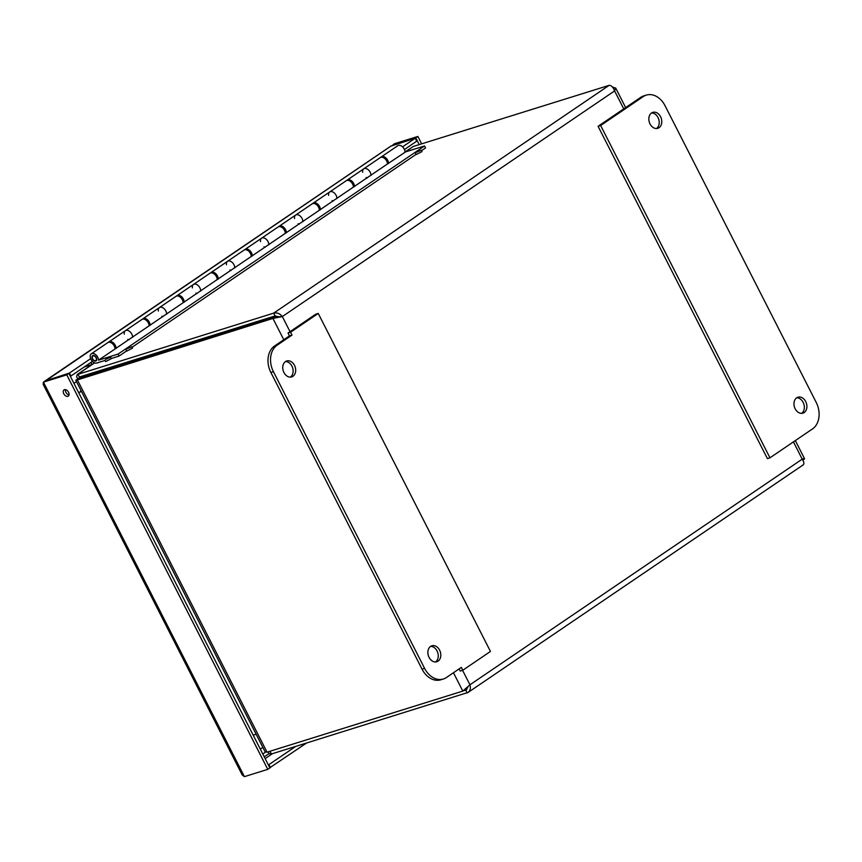 <?xml version="1.0" encoding="UTF-8"?>
<svg xmlns="http://www.w3.org/2000/svg" width="862" height="862" viewBox="0 0 862 862"><rect width="100%" height="100%" fill="white"/><g stroke="black" fill="none" stroke-linecap="round" stroke-linejoin="round"><path stroke-width="1.29" d="M392.436 145.355L394.527 143.728L417.876 136.444L415.764 137.877L392.501 145.333M66.773 374.862L43.423 382.146L45.535 380.713L68.885 373.429L66.773 374.862L267.77 769.357L244.42 776.64L242.168 774.895L43.175 384.333M67.85 396.326A3.771 2.435 55.8 0 1 63.95 394.063A3.771 2.435 55.8 0 1 64.047 389.883A3.771 2.435 55.8 0 1 68.173 391.639A3.771 2.435 55.8 0 1 68.281 396.121A3.771 2.435 55.8 0 1 67.85 396.326M68.885 373.429L269.881 767.923L267.77 769.357M65.415 389.624A3.771 2.435 -124.2 0 0 69.014 394.936M46.16 380.519L390.895 146.131L415.215 138.243L416.723 141.185L404.44 149.525M92.428 361.404L70.932 376.004L69.423 373.063L45.18 380.961M70.296 376.198L70.932 376.004M415.215 138.243L402.554 146.852M90.629 358.667L69.423 373.063M46.074 380.347L45.341 380.853M421.647 143.846L417.876 136.444M419.201 144.611L415.764 137.877M269.795 767.751L306.516 743.055M270.431 767.557L268.933 764.605L295.72 746.417M244.42 776.64L43.423 382.146L43.143 384.28M268.933 764.605L268.297 764.809M70.382 376.382L84.347 366.91M656.456 128.524A8.351 6.26 72.7 0 0 658.73 119.268A8.351 6.26 72.7 0 0 651.597 112.954M651.553 112.987A8.351 6.26 -107.3 0 1 652.814 112.372A8.351 6.26 -107.3 0 1 661.283 118.471A8.351 6.26 -107.3 0 1 657.792 128.309A8.351 6.26 -107.3 0 1 649.636 123.083A8.351 6.26 -107.3 0 1 651.553 112.987M801.585 413.361A8.351 6.26 72.7 0 0 803.858 404.106A8.351 6.26 72.7 0 0 796.725 397.781M796.682 397.813A8.351 6.26 -107.3 0 1 797.943 397.199A8.351 6.26 -107.3 0 1 806.412 403.308A8.351 6.26 -107.3 0 1 802.921 413.146A8.351 6.26 -107.3 0 1 794.764 407.909A8.351 6.26 -107.3 0 1 796.682 397.813M812.521 428.91L769.96 457.819L767.406 458.606L598.088 126.305L640.66 97.406A20.192 15.15 72.7 0 1 643.709 95.919L646.263 95.122A20.192 15.15 -107.3 0 1 665.055 105.735L816.228 402.435A20.192 15.15 -107.3 0 1 812.521 428.91M769.96 457.819L600.642 125.507L643.214 96.609A20.192 15.15 -107.3 0 1 646.263 95.122M600.642 125.507L598.088 126.305M288.005 333.044L315.686 314.242L318.24 313.445L290.548 332.247L288.005 333.044L289.449 335.889L274.569 345.996A20.192 15.15 72.7 0 0 270.873 372.47L422.046 669.171A20.192 15.15 72.7 0 0 440.838 679.784L443.38 678.987A20.192 15.15 -107.3 0 1 424.6 668.373L273.416 371.673A20.192 15.15 -107.3 0 1 277.122 345.199L292.002 335.102L289.449 335.889M292.002 335.102L290.548 332.247M318.24 313.445L490.456 651.446L462.775 670.248L461.321 667.403L446.441 677.51A20.192 15.15 -107.3 0 1 443.38 678.987M459.123 668.89L460.222 671.045L462.775 670.248M435.493 661.951A8.351 6.26 72.7 0 0 435.547 661.93A8.351 6.26 72.7 0 0 437.756 652.663A8.351 6.26 72.7 0 0 430.634 646.381M438.09 661.132A8.351 6.26 -107.3 0 1 436.829 661.736A8.351 6.26 -107.3 0 1 428.36 655.637A8.351 6.26 -107.3 0 1 431.862 645.8A8.351 6.26 -107.3 0 1 440.008 651.025A8.351 6.26 -107.3 0 1 438.09 661.132M290.365 377.125A8.351 6.26 72.7 0 0 290.419 377.093A8.351 6.26 72.7 0 0 292.627 367.837A8.351 6.26 72.7 0 0 285.505 361.555M292.961 376.295A8.351 6.26 -107.3 0 1 291.701 376.909A8.351 6.26 -107.3 0 1 283.232 370.8A8.351 6.26 -107.3 0 1 286.723 360.973A8.351 6.26 -107.3 0 1 294.879 366.199A8.351 6.26 -107.3 0 1 292.961 376.295M370.94 175.439A5.387 3.47 -124.2 0 0 368.44 169.922A5.387 3.47 -124.2 0 0 363.753 168.823A5.387 3.47 55.8 0 1 368.333 169.825A5.387 3.47 55.8 0 1 370.951 175.18L353.409 187.086A5.387 3.47 -124.2 0 0 350.791 181.731A5.387 3.47 -124.2 0 0 346.212 180.74L329.693 191.957A5.387 3.47 55.8 0 1 334.273 192.948A5.387 3.47 55.8 0 1 336.891 198.303L319.36 210.22A5.387 3.47 -124.2 0 0 316.731 204.854A5.387 3.47 -124.2 0 0 312.152 203.863L295.644 215.08A5.387 3.47 55.8 0 1 300.213 216.071A5.387 3.47 55.8 0 1 302.842 221.437L285.3 233.343A5.387 3.47 -124.2 0 0 282.682 227.988A5.387 3.47 -124.2 0 0 278.103 226.986L261.585 238.203A5.387 3.47 55.8 0 1 266.164 239.194A5.387 3.47 55.8 0 1 268.782 244.56L251.241 256.467A5.387 3.47 -124.2 0 0 248.622 251.111A5.387 3.47 -124.2 0 0 244.043 250.109L227.536 261.326A5.387 3.47 55.8 0 1 232.104 262.328A5.387 3.47 55.8 0 1 234.733 267.683L217.192 279.59A5.387 3.47 -124.2 0 0 214.573 274.235A5.387 3.47 -124.2 0 0 209.994 273.232L193.476 284.449A5.387 3.47 55.8 0 1 198.055 285.451A5.387 3.47 55.8 0 1 200.674 290.806L183.132 302.724A5.387 3.47 -124.2 0 0 180.514 297.358A5.387 3.47 -124.2 0 0 175.934 296.366L159.416 307.583A5.387 3.47 55.8 0 1 163.995 308.574A5.387 3.47 55.8 0 1 166.625 313.93L149.083 325.847A5.387 3.47 -124.2 0 0 146.465 320.481A5.387 3.47 -124.2 0 0 141.885 319.49L125.367 330.706A5.387 3.47 55.8 0 1 129.946 331.698A5.387 3.47 55.8 0 1 132.565 337.064L98.505 360.187L118.062 354.088L119.075 356.071L111.327 358.484M380.821 157.337A5.387 3.47 55.8 0 1 381.284 156.916A5.387 3.47 55.8 0 1 385.982 158.015A5.387 3.47 55.8 0 1 388.482 163.521M336.891 198.562A5.387 3.47 -124.2 0 0 334.381 193.045A5.387 3.47 -124.2 0 0 329.693 191.957A5.387 3.47 55.8 0 0 328.627 195.405M346.772 180.46A5.387 3.47 55.8 0 1 347.235 180.039A5.387 3.47 55.8 0 1 351.922 181.139A5.387 3.47 55.8 0 1 354.422 186.655M302.831 221.685A5.387 3.47 -124.2 0 0 300.332 216.168A5.387 3.47 -124.2 0 0 295.644 215.08A5.387 3.47 55.8 0 0 294.567 218.528M312.712 203.583A5.387 3.47 55.8 0 1 313.175 203.163A5.387 3.47 55.8 0 1 317.862 204.262A5.387 3.47 55.8 0 1 320.373 209.778M268.772 244.808A5.387 3.47 -124.2 0 0 266.272 239.302A5.387 3.47 -124.2 0 0 261.585 238.203A5.387 3.47 55.8 0 0 260.518 241.651M278.663 226.706A5.387 3.47 55.8 0 1 279.126 226.297A5.387 3.47 55.8 0 1 283.813 227.385A5.387 3.47 55.8 0 1 286.313 232.902M234.723 267.942A5.387 3.47 -124.2 0 0 232.223 262.425A5.387 3.47 -124.2 0 0 227.536 261.326A5.387 3.47 55.8 0 0 226.458 264.774M244.603 249.84A5.387 3.47 55.8 0 1 245.067 249.42A5.387 3.47 55.8 0 1 249.754 250.519A5.387 3.47 55.8 0 1 252.264 256.025M200.663 291.065A5.387 3.47 -124.2 0 0 198.163 285.548A5.387 3.47 -124.2 0 0 193.476 284.449A5.387 3.47 55.8 0 0 192.409 287.908M210.554 272.963A5.387 3.47 55.8 0 1 211.018 272.543A5.387 3.47 55.8 0 1 215.705 273.642A5.387 3.47 55.8 0 1 218.205 279.159M166.614 314.188A5.387 3.47 -124.2 0 0 164.114 308.671A5.387 3.47 -124.2 0 0 159.416 307.583A5.387 3.47 55.8 0 0 158.349 311.031M176.494 296.086A5.387 3.47 55.8 0 1 176.958 295.666A5.387 3.47 55.8 0 1 181.645 296.765A5.387 3.47 55.8 0 1 184.145 302.282M132.554 337.311A5.387 3.47 -124.2 0 0 130.054 331.805A5.387 3.47 -124.2 0 0 125.367 330.706A5.387 3.47 55.8 0 0 124.29 334.154M142.445 319.209A5.387 3.47 55.8 0 1 142.909 318.8A5.387 3.47 55.8 0 1 147.596 319.888A5.387 3.47 55.8 0 1 150.096 325.405M94.475 362.827L91.997 364.518L84.314 366.921M108.386 342.343A5.387 3.47 55.8 0 1 108.849 341.923A5.387 3.47 55.8 0 1 113.536 343.011A5.387 3.47 55.8 0 1 116.036 348.528M405 152.315A5.387 3.47 -124.2 0 0 402.489 146.799A5.387 3.47 -124.2 0 0 397.802 145.7L381.284 156.916M280.322 317.173L275.097 315.945L273.663 313.143L77.224 374.55L91.997 364.518L90.984 362.536L92.514 361.49M95.919 357.536A2.694 1.735 -124.2 0 0 92.827 356.06A2.694 1.735 -124.2 0 0 92.902 359.26A2.694 1.735 -124.2 0 0 95.854 360.51A2.694 1.735 -124.2 0 0 95.919 357.536M421.496 150.699L425.559 147.941L424.557 145.958L405.679 151.841L387.469 163.963A5.387 3.47 -124.2 0 0 384.84 158.608A5.387 3.47 -124.2 0 0 380.271 157.606L363.753 168.823A5.387 3.47 55.8 0 0 362.676 172.271M367.244 177.949A5.387 3.47 55.8 0 1 366.199 177.464M333.185 201.072A5.387 3.47 55.8 0 1 332.15 200.587M299.136 224.195A5.387 3.47 55.8 0 1 298.09 223.711M265.076 247.329A5.387 3.47 55.8 0 1 264.031 246.834M231.027 270.452A5.387 3.47 55.8 0 1 229.982 269.968M196.967 293.576A5.387 3.47 55.8 0 1 195.922 293.091M162.918 316.699A5.387 3.47 55.8 0 1 161.873 316.214M387.469 163.963L370.951 175.18M353.409 187.086L336.891 198.303M319.36 210.22L302.842 221.437M285.3 233.343L268.782 244.56M251.241 256.467L234.733 267.683M217.192 279.59L200.674 290.806M183.132 302.724L166.625 313.93M149.083 325.847L132.565 337.064M424.557 145.958L118.062 354.088M128.858 339.822A5.387 3.47 55.8 0 1 127.813 339.337M115.023 348.97A5.387 3.47 -124.2 0 0 112.405 343.615A5.387 3.47 -124.2 0 0 107.825 342.613L91.307 353.829A5.387 3.47 55.8 0 1 95.887 354.832A5.387 3.47 55.8 0 1 98.505 360.187M105.067 360.435L96.759 363.031A5.387 3.47 55.8 0 1 91.189 359.799A5.387 3.47 55.8 0 1 91.307 353.829M92.934 355.521A3.136 2.026 55.8 0 1 96.167 357.407A3.136 2.026 55.8 0 1 96.102 360.876A3.136 2.026 55.8 0 1 92.665 359.422A3.136 2.026 55.8 0 1 92.579 355.694A3.136 2.026 55.8 0 1 92.934 355.521M416.109 154.363L132.037 347.267M126.649 350.931L119.075 356.071M416.335 152.326L421.259 150.214L416.335 152.326M421.259 150.214L421.971 151.615L416.206 154.557L415.495 153.156M126.865 348.884L131.789 346.783L126.865 348.884M131.789 346.783L132.5 348.183L126.746 351.125L126.035 349.724M105.767 359.346L110.692 357.245L105.767 359.346M110.692 357.245L111.403 358.646L105.649 361.577L104.938 360.176M81.233 390.949L80.468 391.186M81.556 391.585L78.604 392.501M256.154 734.241L253.191 735.167M465.178 689.234L462.808 691.098L267.058 752.17L265.054 751.718L75.856 380.39L272.931 318.434L282.327 316.548C279.762 313.488 276.874 312.356 273.663 313.143L609.111 85.36C611.266 85.284 613.097 87.137 614.595 90.919L615.673 88.021L612.763 87.407M76.179 379.926L79.185 378.149L77.181 379.517L267.058 752.17M77.224 374.55L76.599 376.856L77.882 378.903M405 151.971L413.361 146.432L609.111 85.36M79.11 378.17L79.347 377.028L275.097 315.945M267.694 751.976L269.547 753.841L271.422 754.002L468.098 692.434L803.158 464.909M467.969 686.863L466.32 689.805L462.98 690.99M612.893 87.579L613.475 87.181M623.754 108.881L614.595 90.919L282.327 316.548L274.935 317.076L79.185 378.149M802.899 460.157L804.548 458.703L795.324 440.59M803.352 459.845C805.237 458.498 804.86 458.261 802.22 459.155C804.289 462.366 804.418 464.359 802.619 465.135M466.795 689.406L465.749 690.117L467.172 692.919C470.027 691.432 470.954 688.727 469.952 684.784L462.808 691.098L453.455 672.737M463.616 690.473L462.808 691.098M274.935 317.076L272.931 318.434L283.781 339.747M272.37 753.7L265.14 758.614M264.235 756.836L269.073 753.56M262.856 747.397L260.313 749.121M73.938 383.364L76.492 381.64M643.214 96.609L640.66 97.406M277.122 345.199L274.569 345.996M273.416 371.673L270.873 372.47M424.6 668.373L422.046 669.171M110.875 368.257L113.795 366.275M413.361 146.432L405 152.111M94.615 362.88L77.914 374.227L79.347 377.028M88.096 374.291L85.176 376.285M270.021 751.255L271.422 754.002M462.571 670.313L469.952 684.784L802.22 459.155L793.428 441.883M282.327 316.548L290.031 331.665M45.578 380.573L391.24 145.85M137.586 358.851L134.655 360.844M265.528 752.16L262.802 754.013M108.849 341.923L125.367 330.706M142.909 318.8L159.416 307.583M176.958 295.666L193.476 284.449M211.018 272.543L227.536 261.326M245.067 249.42L261.585 238.203M279.126 226.297L295.644 215.08M313.175 203.163L329.693 191.957M347.235 180.039L363.753 168.823M95.854 360.51L96.706 359.928M92.827 356.06L93.678 355.478M126.057 363.527L128.977 361.534M625.65 107.588L615.683 88.021"/></g></svg>
